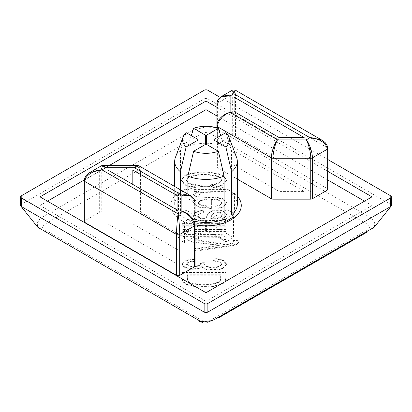 <?xml version="1.0" encoding="UTF-8"?>
<svg xmlns="http://www.w3.org/2000/svg" width="412" height="412" viewBox="0 0 412 412"><rect width="100%" height="100%" fill="white"/><g stroke="black" fill="none" stroke-linecap="round" stroke-linejoin="round"><path stroke-width="0.31" stroke-dasharray="2.06 1.54" d="M374.214 227.228L374.771 223.047L371.469 218.154L214.122 127.38L204.836 127.143L192.471 130.429L40.242 218.303L37.178 223.242L37.822 227.285M203.013 321.041L49.847 232.728C47.056 230.705 41.179 229.124 42.616 226.054C48.05 221.61 55.955 218.144 62.361 214.08L184.344 143.654C191.523 140.142 197.054 135.007 205.356 132.582C210.511 132.391 212.994 135.697 216.645 137.299L360.083 220.111C363.085 222.253 367.818 223.67 369.507 226.384C370.223 229.577 364.208 230.998 361.422 233.151L215.152 317.601C211.866 319.362 208.266 322.709 203.013 321.041A6.592 2.652 108.1 0 1 200.968 321.921M20.6 205.48L21.373 204.403L204.136 98.89C205.351 98.298 206.603 98.303 207.89 98.901L390.627 204.403L391.4 205.48M213.581 260.595L214.292 258.52C217.912 258.664 220.858 259.22 223.144 260.199L226.548 263.891L222.583 267.97C216.336 270.694 203.384 269.808 202.215 266.43L198.527 268.166C195.072 268.959 191.492 268.948 187.784 268.14L183.613 266.358L182.083 263.809L185.034 260.456L193.362 258.731L194.32 260.801L188.428 261.847L186.482 263.86L191.245 266.518L198.775 265.565C200.098 264.823 200.67 263.917 200.49 262.841L205.186 262.614L204.584 264.077L207.107 266.497L213.431 267.383L219.658 266.317L222.13 263.907L220.126 261.816C218.787 261.239 216.609 260.832 213.581 260.595L214.292 258.52M214.292 259.06C217.912 259.2 220.858 259.761 223.144 260.739L226.548 264.432L222.583 268.511C216.336 271.23 203.384 270.344 202.215 266.966L198.527 268.706C195.072 269.494 191.492 269.489 187.784 268.676L183.613 266.899L182.083 264.349L185.034 260.997L193.362 259.266L194.32 261.342L188.428 262.387L186.482 264.396L191.245 267.053L198.775 266.101C200.098 265.364 200.67 264.452 200.49 263.381L200.49 262.841L200.49 263.381L205.186 263.15L205.186 262.614M225.725 239.006L221.007 238.708L221.203 237.796L220.827 237.085L219.781 236.735L198.419 236.622L198.419 238.708L194.253 238.708L194.253 236.622L183.242 236.622L186.451 234.562L194.253 234.562L194.253 233.037L198.419 233.037L198.419 234.562C206.639 234.639 219.591 234.356 222.851 234.814L226.193 237.441L225.725 239.547L221.007 239.248L221.007 238.708M194.253 228.954L225.781 228.954L225.781 231.024L194.253 231.024L194.253 228.954L194.253 229.489L225.781 229.489L225.781 228.954M225.457 216.346L221.893 218.561L225.781 218.978L225.781 221.141L221.996 220.616L200.52 220.379L196.879 219.735L194.5 218.298L193.542 215.749L194.655 212.973L197.837 211.145L203.25 210.233L203.961 212.257L199.284 213.292L197.971 215.45L199.774 217.814C200.665 218.206 202.199 218.401 204.383 218.401L205.773 218.391L208.415 212.844L210.172 211.356L213.246 210.285L222.356 210.419L226.492 214.055L225.457 216.882L221.893 219.102L221.893 218.561M194.253 189.577L225.781 189.577L225.781 191.647C217.799 191.498 210.223 191.611 203.049 191.992L200.119 192.764L199.063 193.985L200.222 195.509L195.267 196.22L193.542 194.088L199.042 191.441L194.253 191.441L194.253 189.577L194.253 190.112L225.781 190.112L225.781 189.577M211.974 187.11L210.517 184.87L218.818 183.103L221.594 179.931L219.544 177.062C215.898 174.183 196.972 173.092 188.856 176.846L186.451 180.106L188.619 182.913C190.061 183.659 192.368 184.226 195.535 184.617L194.196 186.816C190.179 186.363 187.063 185.56 184.844 184.411L181.517 180.147L184.143 176.053C185.9 174.812 188.464 173.854 191.838 173.184C199.099 171.881 206.942 171.84 215.363 173.071C218.988 173.663 221.754 174.528 223.654 175.672L226.528 180.111L222.799 184.576C220.312 185.791 216.707 186.636 211.974 187.11L211.974 187.645L210.517 185.41L210.517 184.87M216.305 207.978L215.625 205.835L220.559 204.553L222.094 202.606L219.333 200.047C217.5 199.367 214.848 198.986 211.387 198.908L211.387 208.034L198.11 206.582L193.542 202.483L195.963 199.238L203.028 197.188L213.694 196.848L222.228 198.337L226.492 202.591L223.819 206.098C222.042 207.009 219.534 207.633 216.305 207.978L215.625 205.835M182.264 223.649L225.781 223.649L225.781 225.725L182.264 225.725L182.264 223.649L182.264 224.19L225.781 224.19L225.781 223.649M232.904 240.412L237.925 240.644L238.574 241.978L237.348 243.688L233.475 244.949L194.253 250.769L194.253 248.699L219.812 245.228L194.253 241.793L194.253 239.557L225.838 244.203L231.122 243.384L232.785 242.704L233.383 241.597L232.904 240.412L232.904 240.948L237.925 241.18L237.925 240.644M182.264 228.954L188.408 228.954L188.408 231.024L182.264 231.024L182.264 228.954L182.264 229.489L188.408 229.489L188.408 228.954M182.264 272.471L225.781 272.471C226.095 275.669 225.843 278.605 225.034 281.283L222.851 283.302L218.911 284.836C212.268 287.02 192.002 287.185 186.003 283.775L182.887 281.298C182.233 279.027 182.022 276.086 182.264 272.471L182.264 273.012L225.781 273.012L225.781 272.471M175.394 157.502A31.317 18.082 180 0 1 180.441 150.885L180.441 193.954L178.494 193.81L185.951 189.505L187.898 189.649L187.898 146.579A31.317 18.082 180 0 1 224.102 146.579L224.102 189.649L226.981 189.062L234.438 193.367L234.438 213.828L213.9 225.683A7.91 4.568 180 0 1 213.91 225.941A7.91 4.568 180 0 1 213.9 226.193L233.506 237.513L226.049 241.823L206.438 230.499A7.91 4.568 180 0 1 205.562 230.499L184.555 242.627L177.093 238.321L198.1 226.193A7.91 4.568 180 0 1 198.09 225.941A7.91 4.568 180 0 1 198.1 225.683L178.494 214.364L185.951 210.058L205.562 221.378A7.91 4.568 180 0 1 206.438 221.378L226.981 209.517L234.438 213.828M180.441 193.954A31.317 18.082 0 0 0 174.683 204.403A31.317 18.082 0 0 0 180.441 214.853L180.441 189.819M187.898 194.124L187.898 219.163L184.555 222.171L177.093 217.866L180.441 214.853M224.102 189.649A31.317 18.082 0 0 0 216.439 187.357A31.317 18.082 0 0 0 195.561 187.357A31.317 18.082 0 0 0 187.898 189.649M187.898 219.163A31.317 18.082 0 0 0 195.056 221.347M224.102 146.579L220.688 135.63M191.312 135.63L187.898 146.579M180.441 150.885L186.147 132.643M237.317 204.403A31.317 18.082 0 0 0 231.559 193.954L231.559 150.885A31.317 18.082 180 0 1 236.606 157.502M234.438 193.367L231.559 193.954M216.944 115.973L327.689 179.915M364.517 201.174L371.979 205.48L371.979 196.869M216.944 107.362L327.689 171.299M371.979 205.48L206 301.306L206 292.695M206 301.306L40.021 205.48L40.021 196.869M40.021 205.48L47.483 201.174M84.352 179.889L109.597 165.315M327.689 159.454L220.142 97.361M195.056 265.961L195.056 203.25A2.24 1.293 180 0 0 194.397 202.338L194.397 243.25L140.58 212.18L140.58 171.263L194.397 202.338L190.73 195.757M84.311 221.579A2.24 1.293 180 0 1 84.965 220.662L84.965 179.75L86.165 175.847L89.965 172.401M84.311 180.662A2.24 1.293 180 0 1 84.965 179.75L99.658 171.263L99.658 212.18L84.965 220.662M99.658 212.18A2.24 1.293 180 0 1 101.244 211.799L101.244 170.887L101.713 166.917L103.144 165.315M101.45 165.768L99.658 171.263A2.24 1.293 180 0 1 101.244 170.887L138.993 170.887L138.993 211.799L101.244 211.799M138.993 211.799A2.24 1.293 180 0 1 140.58 212.18M194.397 243.25A2.24 1.293 180 0 1 195.056 244.167M217.603 128.065L217.603 167.715L237.317 179.096M217.603 167.715A2.24 1.293 180 0 1 216.944 166.798L216.944 127.859L216.944 166.798M216.944 145.003A2.24 1.293 180 0 1 217.603 144.087L217.603 103.17L232.296 94.688L232.296 135.605L217.603 144.087M232.296 135.605A2.24 1.293 180 0 1 235.463 135.605L235.463 94.688L235 89.96M232.759 89.96L232.296 94.688A2.24 1.293 180 0 1 235.463 94.688L327.035 147.558L327.035 188.469L235.463 135.605M327.035 188.469A2.24 1.293 180 0 1 327.689 189.386M138.787 165.768L140.58 171.263A2.24 1.293 180 0 0 138.993 170.887L138.556 167.004L137.201 165.32M221.27 96.593L217.603 103.17A2.24 1.293 180 0 0 216.944 104.087M327.689 148.469A2.24 1.293 180 0 0 327.035 147.558L325.835 143.654L322.035 140.209M225.853 132.643L231.559 150.885M178.494 193.81L178.494 214.364M185.951 189.505L185.951 210.058M233.506 216.959L233.506 237.513M226.049 221.27L226.049 241.823M205.562 230.499L205.562 221.378M198.1 140.054L198.1 225.683M206.438 221.378L206.438 230.499M213.9 148.67L213.9 226.193M226.981 189.062L226.981 209.517M198.1 148.67L198.1 226.193M177.093 217.866L177.093 238.321M184.555 222.171L184.555 242.627M213.9 140.054L213.9 225.683M132.824 184.442L132.824 223.85L177.912 249.883L177.912 264.313L107.836 223.85L132.824 223.85M177.912 264.313L177.912 249.883M107.836 170.017L107.836 223.85M279.176 137.582L279.176 191.42L234.088 165.387L234.088 150.962L304.164 191.42L279.176 191.42M234.088 150.962L234.088 165.387M304.164 137.582L304.164 191.42M210.517 185.41L218.818 183.644L221.594 180.471L219.544 177.603C215.898 174.719 196.972 173.627 188.856 177.387L186.451 180.641L188.619 183.453C190.061 184.195 192.368 184.767 195.535 185.158L195.535 184.617M195.535 185.158L194.196 187.357L194.196 186.816M194.196 187.357C190.179 186.904 187.063 186.1 184.844 184.952L181.517 180.688L184.143 176.588C185.9 175.352 188.464 174.394 191.838 173.72C199.099 172.417 206.942 172.381 215.363 173.607C218.988 174.199 221.754 175.069 223.654 176.207L226.528 180.652L222.799 185.117C220.312 186.332 216.707 187.177 211.974 187.645M225.781 190.112L225.781 191.647M225.781 192.188C217.799 192.033 210.223 192.152 203.049 192.533L200.119 193.3L199.063 194.526L200.222 196.045L200.222 195.509M200.222 196.045L195.267 196.756L195.267 196.22M195.267 196.756L193.542 194.629L199.042 191.982L199.042 191.441M199.042 191.982L194.253 191.982L194.253 191.441M194.253 191.982L194.253 190.112M206.989 205.856L206.989 199.022L200.397 200.098L197.94 202.503L201.02 205.073L206.989 205.856L206.989 206.391L206.989 199.022M206.989 199.562L200.397 200.639L197.94 203.039L201.02 205.609L206.989 206.391M215.625 206.371L220.559 205.094L222.094 203.142L219.333 200.587C217.5 199.902 214.848 199.521 211.387 199.444L211.387 198.908M211.387 199.444L211.387 208.034M211.387 208.57L198.11 207.118L193.542 203.018L195.963 199.774L203.028 197.724L213.694 197.389L222.228 198.878L226.492 203.131L223.819 206.633C222.042 207.545 219.534 208.173 216.305 208.513M209.96 218.927L217.263 218.592L220.961 217.222L222.305 215.09L220.883 213.256C219.107 212.551 217.073 212.438 214.781 212.911L213.045 213.73L209.96 218.927L209.96 218.391L217.263 218.056L220.961 216.681L222.305 214.554L220.883 212.716C219.107 212.015 217.073 211.902 214.781 212.376L213.045 213.189L209.96 218.391M217.263 218.592L217.263 218.056M213.045 213.73L213.045 213.189M221.893 219.102L225.781 219.514L225.781 218.978M225.781 219.514L225.781 221.141M225.781 221.677L221.996 221.156L200.52 220.92L200.52 220.379M200.52 220.92L196.879 220.276L194.5 218.834L193.542 216.285L194.655 213.514L197.837 211.68L203.25 210.769L203.25 210.233M203.25 210.769L203.961 212.257M203.961 212.798L199.284 213.828L197.971 215.991L199.774 218.355C200.665 218.741 202.199 218.937 204.383 218.942L205.773 218.927L205.773 218.391M205.773 218.927L208.415 212.844M208.415 213.385L210.172 211.892L213.246 210.82L222.356 210.954L226.492 214.595L225.457 216.882M225.781 224.19L225.781 225.725M225.781 226.265L182.264 226.265L182.264 225.725M182.264 226.265L182.264 224.19M225.781 229.489L225.781 231.024M225.781 231.565L194.253 231.565L194.253 231.024M194.253 231.565L194.253 229.489M237.925 241.18L238.574 242.519L237.348 244.223L237.348 243.688M237.348 244.223L233.475 245.49L226.317 246.654L194.253 251.31L194.253 250.769M194.253 251.31L194.253 248.699M194.253 249.234L219.812 245.768L219.812 245.228M219.812 245.768L194.253 242.333L194.253 241.793M194.253 242.333L194.253 239.557M194.253 240.098L225.838 244.743L225.838 244.203M225.838 244.743L227.151 244.558L227.151 244.017M227.151 244.558L231.122 243.919L232.785 243.245L232.785 242.704M232.785 243.245L233.383 242.138L232.904 240.948M221.007 239.248L221.203 238.337L220.827 237.085M220.827 237.626L219.781 237.271L198.419 237.157L198.419 236.622M198.419 237.157L198.419 238.708M198.419 239.248L194.253 239.248L194.253 238.708M194.253 239.248L194.253 236.622M194.253 237.157L183.242 237.157L183.242 236.622M183.242 237.157L186.451 235.097L186.451 234.562M186.451 235.097L194.253 235.097L194.253 234.562M194.253 235.097L194.253 233.037M194.253 233.578L198.419 233.578L198.419 233.037M198.419 233.578L198.419 234.562M198.419 235.097C206.639 235.175 219.591 234.897 222.851 235.355L226.193 237.982L225.725 239.547M188.408 229.489L188.408 231.024M188.408 231.565L182.264 231.565L182.264 231.024M182.264 231.565L182.264 229.489M202.215 266.966L202.215 266.43M193.362 259.266L193.362 258.731M194.32 261.342L194.32 260.801M205.186 263.15L204.584 264.617L207.107 267.038L213.431 267.918L219.658 266.858L222.13 264.442L220.126 262.351C218.787 261.78 216.609 261.373 213.581 261.136M220.647 278.316L220.647 274.711L187.393 274.711C187.115 277.564 187.414 279.712 188.284 281.149C189.118 281.978 190.761 282.683 193.207 283.265C196.761 284.265 206.69 284.398 212.087 283.688L217.588 282.452C219.581 281.813 220.6 280.433 220.647 278.316L220.647 274.711M220.647 275.252L187.393 275.252L187.393 274.711M187.393 275.252C187.115 278.105 187.414 280.248 188.284 281.69C189.118 282.514 190.761 283.224 193.207 283.806C196.761 284.8 206.69 284.934 212.087 284.228L217.588 282.993C219.581 282.349 220.6 280.969 220.647 278.852M225.781 273.012C226.095 276.21 225.843 279.145 225.034 281.823L222.851 283.837L218.911 285.377C212.268 287.561 192.002 287.72 186.003 284.316L182.887 281.839C182.233 279.568 182.022 276.627 182.264 273.012M204.836 127.143A6.592 0.52 -93.2 0 0 205.356 132.582M227.306 189.252A35.278 20.368 180 0 1 234.114 193.182M177.608 217.567A35.278 20.368 180 0 1 181.059 191.08A35.278 20.368 180 0 1 226.935 189.087M234.392 193.398A35.278 20.368 180 0 1 237.317 196.112M195.056 224.844A35.278 20.368 180 0 1 185.065 221.872M207.864 90.274L207.864 98.89M390.627 195.793L390.627 204.403M204.136 90.274L204.136 98.89M21.373 195.793L21.373 204.403M219.544 177.603L219.544 177.062M188.856 177.387L188.856 176.846M188.619 183.453L188.619 182.913M184.844 184.952L184.844 184.411M184.143 176.588L184.143 176.053M191.838 173.72L191.838 173.184M215.363 173.607L215.363 173.071M223.654 176.207L223.654 175.672M222.799 185.117L222.799 184.576M203.049 192.533L203.049 191.992M200.119 193.3L200.119 192.764M200.397 200.639L200.397 200.098M201.02 205.609L201.02 205.073M220.559 205.094L220.559 204.553M219.333 200.587L219.333 200.047M222.228 198.878L222.228 198.337M223.819 206.633L223.819 206.098M211.974 215.538L211.974 215.002M220.883 213.256L220.883 212.716M214.781 212.911L214.781 212.376M221.996 221.156L221.996 220.616M196.879 220.276L196.879 219.735M194.5 218.834L194.5 218.298M194.655 213.514L194.655 212.973M197.837 211.68L197.837 211.145M199.774 218.355L199.774 217.814M207.612 215.229L207.612 214.688M210.172 211.892L210.172 211.356M213.246 210.82L213.246 210.285M233.475 245.49L233.475 244.949M226.317 246.654L226.317 246.113M212.633 246.618L212.633 246.077M212.51 244.882L212.51 244.342M231.122 243.919L231.122 243.384M219.781 237.271L219.781 236.735M222.851 235.355L222.851 234.814M223.144 260.739L223.144 260.199M222.583 268.511L222.583 267.97M198.527 268.706L198.527 268.166M187.784 268.676L187.784 268.14M183.613 266.899L183.613 266.358M198.775 266.101L198.775 265.565M220.126 262.351L220.126 261.816M188.284 281.69L188.284 281.149M193.207 283.806L193.207 283.265M212.087 284.228L212.087 283.688M217.588 282.993L217.588 282.452M225.034 281.823L225.034 281.283M222.851 283.837L222.851 283.302M218.911 285.377L218.911 284.836M186.003 284.316L186.003 283.775M182.887 281.839L182.887 281.298M216.439 187.357C209.481 185.987 202.519 185.987 195.561 187.357M174.683 204.403L174.683 186.492M198.09 225.941L198.09 139.802M213.91 225.941L213.91 139.802M221.594 180.471L221.594 179.931M186.451 180.641L186.451 180.106M181.517 180.688L181.517 180.147M226.528 180.652L226.528 180.111M199.063 194.526L199.063 193.985M193.542 194.629L193.542 194.088M197.94 203.039L197.94 202.503M222.094 203.142L222.094 202.606M193.542 203.018L193.542 202.483M226.492 203.131L226.492 202.591M222.305 215.09L222.305 214.554M193.542 216.285L193.542 215.749M197.971 215.991L197.971 215.45M226.492 214.595L226.492 214.055M238.574 242.519L238.574 241.978M233.383 242.138L233.383 241.597M221.203 238.337L221.203 237.796M226.193 237.982L226.193 237.441M226.548 264.432L226.548 263.891M182.083 264.349L182.083 263.809M186.482 264.396L186.482 263.86M204.584 264.617L204.584 264.077M222.13 264.442L222.13 263.907"/><path stroke-width="0.62" d="M37.822 227.285L200.175 321.164L207.524 322.215L214.343 319.609L374.214 227.228M391.4 196.869L391.4 205.48L390.627 206.556L207.864 312.075C206.628 312.662 205.382 312.662 204.12 312.064L21.373 206.561L20.6 205.48L20.6 196.869A2.637 1.524 0 0 0 21.373 197.945L204.136 303.464A2.637 1.524 0 0 0 207.864 303.464L390.627 197.945A2.637 1.524 0 0 0 391.4 196.869A2.637 1.524 0 0 0 390.627 195.793L327.689 159.454M234.088 111.549L279.176 137.582L304.164 137.582L234.088 97.124L234.088 111.549L234.088 97.124M177.912 196.05L132.824 170.017L107.836 170.017L177.912 210.475L177.912 196.05L177.912 210.475M180.441 171.789A31.317 18.082 180 0 1 174.683 161.339A31.317 18.082 180 0 1 175.394 157.502L183.124 136.933A23.407 13.514 0 0 0 186.147 146.96L180.441 171.789L180.441 189.819M195.056 221.347A31.317 18.082 0 0 0 224.102 219.163L224.102 176.094A31.317 18.082 180 0 1 187.898 176.094L187.898 194.124M220.688 135.63L218.396 128.338L206.438 135.239A7.91 4.568 0 0 0 205.562 135.239L193.604 128.338L191.312 135.63M218.396 128.338A23.407 13.514 0 0 0 193.604 128.338M183.124 136.933A23.407 13.514 0 0 1 186.147 132.643L198.1 139.55A7.91 4.568 0 0 0 198.09 139.802A7.91 4.568 0 0 0 198.1 140.054L186.147 146.96M187.898 176.094L193.604 151.266L205.562 144.365A7.91 4.568 0 0 0 206.438 144.365L218.396 151.266L224.102 176.094M193.604 151.266A23.407 13.514 0 0 0 218.396 151.266M231.559 171.789L225.853 146.96A23.407 13.514 0 0 0 228.876 136.933L236.606 157.502A31.317 18.082 180 0 1 237.317 161.339A31.317 18.082 180 0 1 231.559 171.789L231.559 214.853L233.506 216.959L226.049 221.27L224.102 219.163M231.559 214.853A31.317 18.082 0 0 0 237.317 204.403L237.317 161.339M109.597 165.315L206 109.654L216.944 115.973M327.689 179.915L364.517 201.174M206 109.654L206 101.043L216.944 107.362M327.689 171.299L371.979 196.869L206 292.695L40.021 196.869L206 101.043M47.483 201.174L84.352 179.889M220.142 97.361L207.864 90.274A2.637 1.524 0 0 0 204.136 90.274L21.373 195.793A2.637 1.524 0 0 0 20.6 196.869M179.704 275.36A2.24 1.293 180 0 1 176.537 275.36L176.537 234.443C176.465 229.556 177.335 218.221 178.118 213.828L181.867 211.66L181.867 195.103C188.392 193.326 195.643 197.806 195.056 203.25L195.056 265.961A2.24 1.293 180 0 1 194.397 266.878L194.397 225.961L179.704 234.443L179.704 275.36L194.397 266.878M84.965 222.495A2.24 1.293 180 0 1 84.311 221.579L84.311 180.662A2.24 1.293 180 0 0 84.965 181.579C84.203 176.29 93.586 169.868 102.032 169.898L178.118 213.828C178.906 218.221 179.776 229.556 179.704 234.443A2.24 1.293 180 0 1 176.537 234.443L84.965 181.579L84.965 222.495L176.537 275.36M327.035 190.303A2.24 1.293 180 0 0 327.689 189.386L327.689 148.469A2.24 1.293 180 0 1 327.035 149.386L312.342 157.868L312.342 198.785L327.035 190.303L327.035 149.386C327.798 144.097 318.414 137.675 309.968 137.706L233.882 93.771L232.759 89.96L221.27 96.593L218.597 98.952C218.623 98.993 217.186 100.276 216.944 104.087L216.944 127.859L216.944 104.087C216.357 98.643 223.608 94.163 230.133 95.939L221.27 96.593M312.342 198.785A2.24 1.293 180 0 1 310.756 199.161L310.756 158.249C310.957 153.259 308.464 143.155 306.224 139.869L309.968 137.706L322.035 140.209L235 89.96L233.882 93.771L230.133 95.939L230.133 112.497C223.608 113.31 216.357 120.67 216.944 125.881A2.24 1.293 180 0 0 217.603 126.798L217.603 128.065M273.007 199.161A2.24 1.293 180 0 1 271.42 198.785L271.42 157.868L217.603 126.798C217.042 121.628 223.932 113.764 230.133 112.497L277.539 139.869C274.51 142.964 271.147 152.867 271.42 157.868A2.24 1.293 180 0 0 273.007 158.249C272.801 153.259 275.293 143.155 277.539 139.869L306.224 139.869C309.247 142.964 312.615 152.867 312.342 157.868A2.24 1.293 180 0 1 310.756 158.249L273.007 158.249L273.007 199.161L310.756 199.161M237.317 179.096L271.42 198.785M181.867 211.66C188.068 212.927 194.958 220.791 194.397 225.961A2.24 1.293 180 0 0 195.056 225.045C195.643 219.838 188.392 212.474 181.867 211.66M89.965 172.401L102.032 169.898L105.776 167.73L101.45 165.768L89.965 172.401L87.375 174.291C86.675 174.93 84.542 176.825 84.311 180.662M137.201 165.32L134.461 167.73L181.867 195.103L190.73 195.757L138.787 165.768L134.461 167.73L105.776 167.73L103.16 165.315L101.45 165.768M225.853 146.96L213.9 140.054A7.91 4.568 0 0 0 213.91 139.802A7.91 4.568 0 0 0 213.9 139.55L225.853 132.643A23.407 13.514 0 0 1 228.876 136.933M205.562 135.239L205.562 144.365M198.1 139.55L198.1 148.67M213.9 139.55L213.9 148.67M206.438 135.239L206.438 144.365M132.824 170.017L132.824 184.442M200.175 321.164A6.592 2.652 108.1 0 0 200.968 321.921L199.629 321.396M237.317 196.112A35.278 20.368 180 0 1 232.888 218.664A35.278 20.368 180 0 1 195.056 224.844M21.373 197.945L21.373 206.556M204.136 303.464L204.136 312.075M207.864 303.464L207.864 312.075M390.627 197.945L390.627 206.556M37.811 227.27L20.847 206.124M174.683 186.492L174.683 161.339M391.158 206.113L374.163 227.295M374.184 227.27L372.618 228.815M200.968 321.921C201.355 322.086 205.016 322.946 200.968 321.921M218.448 317.925L367.329 231.966M195.056 203.25C194.567 200.067 194.016 198.357 193.403 198.12L190.73 195.757M137.078 165.315L103.16 165.315M137.098 165.32L138.787 165.768M235 89.96L232.759 89.96M327.689 148.469C327.458 144.633 325.326 142.737 324.625 142.099L322.035 140.209"/></g></svg>
